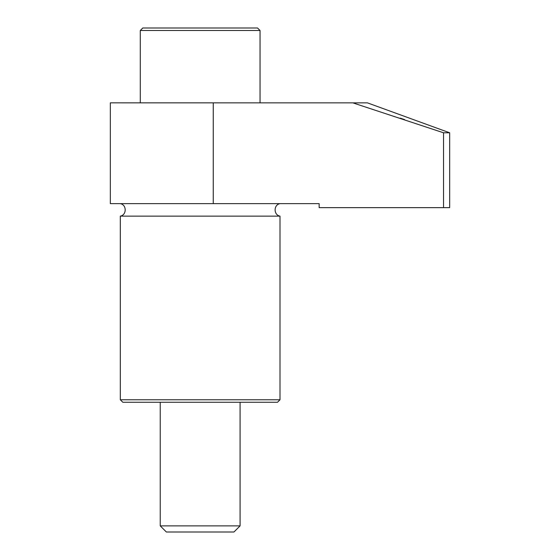 <?xml version="1.0" encoding="UTF-8"?>
<svg xmlns="http://www.w3.org/2000/svg" width="560" height="560" viewBox="0 0 560 560"><rect width="100%" height="100%" fill="white"/><g stroke="black" fill="none" stroke-linecap="round" stroke-linejoin="round"><path stroke-width="0.84" d="M213.262 203.651L319.144 203.651L319.144 207.641L443.548 207.641L443.548 132.79L352.849 102.858L213.262 102.858L213.262 203.651M443.548 207.641L449.666 207.641L449.666 132.79L367.416 102.858L352.849 102.858M449.666 132.79L443.548 132.79M400.267 118.153L404.558 119.581M260.043 30.492L140.28 30.492L142.772 28L257.544 28L260.043 30.492L260.043 102.851M140.28 30.492L140.28 102.851M289.982 203.651L110.334 203.651L110.334 102.851L289.982 102.858M120.316 203.651C126.812 204.722 126.812 215.054 120.316 216.125L280 216.125L280 399.763L120.316 399.763L120.316 216.125M280 399.763L277.508 402.255L122.815 402.255L120.316 399.763M160.237 402.255L160.237 525.875L240.079 525.875L240.079 402.255M240.079 525.875L233.954 532L166.362 532L160.237 525.875M280 203.651C273.504 204.722 273.497 215.054 280 216.125"/></g></svg>
